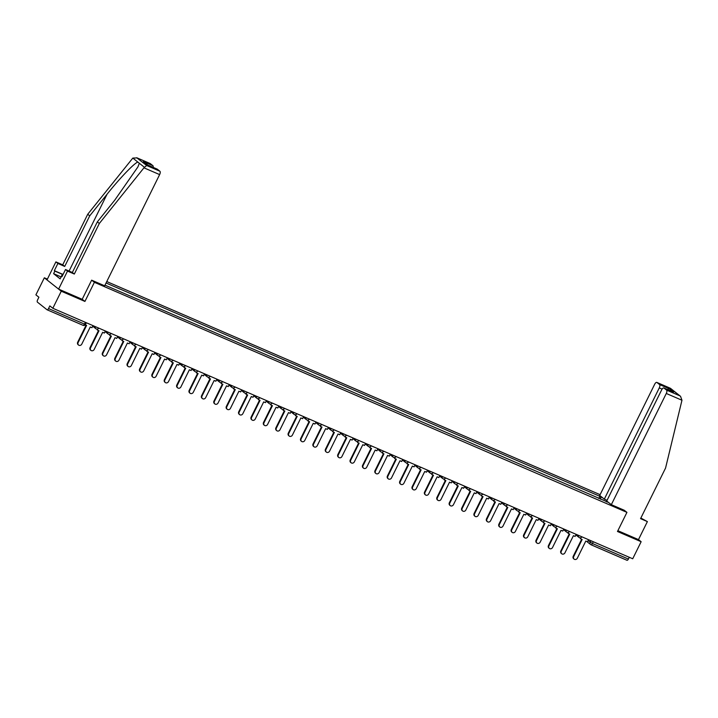 <?xml version="1.0" encoding="UTF-8"?>
<svg xmlns="http://www.w3.org/2000/svg" width="718" height="718" viewBox="0 0 718 718"><rect width="100%" height="100%" fill="white"/><g stroke="black" fill="none" stroke-linecap="round" stroke-linejoin="round"><path stroke-width="1.08" d="M47.379 279.114L44.336 277.794L35.9 294.856L38.898 297.234L37.587 299.891A1.921 0.844 -66.6 0 0 37.417 302.143L46.993 309.736A1.921 0.844 -66.6 0 0 47.083 309.79A1.921 0.844 -66.6 0 0 48.519 308.56L84.5 324.096L85.541 324.419L86.357 322.759M600.104 494.675L106.767 281.555M44.336 277.794L61.263 291.212L52.827 308.273L632.711 558.775L641.147 541.713L638.49 539.604L617.875 530.701M61.263 291.212L84.93 301.434L94.381 282.318L626.931 512.374L617.48 531.491L641.147 541.713M52.827 308.273L49.838 305.904L48.519 308.56M629.273 557.294L628.403 559.062A1.921 0.844 113.4 0 1 626.967 560.282A1.921 0.844 113.4 0 1 626.877 560.237L591.085 544.774M608.361 502.322L606.145 501.649M104.981 285.154L606.378 501.46M600.517 499.216L600.688 496.955L599.898 496.326L106.058 282.991M600.688 496.955L602.68 497.816M91.724 280.208L94.381 282.318M624.274 510.265L626.931 512.374M82.202 299.271L84.93 301.434M598.821 498.489L599.898 496.326M574.131 559.134L573.691 558.784A2.208 1.975 -51.6 0 1 573.242 556.262L573.682 556.612A2.208 1.975 128.4 0 0 577.335 558.191L585.807 541.04L587.512 541.776L588.545 539.694M580.961 537.683L580.449 538.724L582.154 539.46L573.682 556.612M580.449 538.724L580.27 537.836M581.652 539.245L573.242 556.262M611.332 504.673L666.286 393.464A2.881 1.256 -66.6 0 0 666.546 390.089L663.97 388.043A2.881 1.256 -66.6 0 0 663.845 387.971A2.881 1.256 -66.6 0 0 661.682 389.811L606.719 501.02L611.332 504.673L624.355 510.301M666.546 390.089L679.766 395.797L680.529 396.3L681.965 400.24L665.559 468.064L640.555 518.647L647.385 521.6L640.851 518.055M647.385 521.6L638.49 539.604M659.537 384.534L656.961 382.488A2.881 1.256 -66.6 0 0 656.835 382.416A2.881 1.256 -66.6 0 0 654.672 384.256L599.71 495.465L604.323 499.118L659.277 387.908A2.881 1.256 -66.6 0 0 659.537 384.534L669.068 388.644L667.435 389.524M607.078 500.302L604.323 499.118M672.676 391.813L663.97 388.043M680.529 396.3L670.468 388.321L656.961 382.488M143.95 167.824L146.66 165.508L159.881 171.216A2.881 1.256 113.4 0 1 159.629 174.6L143.95 167.824L99.335 223.469L74.331 274.052L67.501 271.099L58.607 289.112L82.193 299.298L91.644 280.173L104.666 285.8L159.629 174.6M61.084 276.915L53.599 273.684L60.133 278.862L61.407 276.286L61.945 276.717L65.509 269.519L72.338 272.472L97.334 221.88L114.674 200.268L137.919 166.908L139.328 163.246L137.847 162.08C134.58 162.789 119.26 178.782 107.054 194.228L89.723 215.84L64.719 266.432L57.889 263.479L54.326 270.677L62.628 274.267M97.334 221.88L99.335 223.469M65.509 269.519L67.501 271.099M72.338 272.472L74.331 274.052M150.026 163.507A2.881 1.256 113.4 0 1 150.17 163.542A2.881 1.256 113.4 0 1 150.295 163.623L152.871 165.661A2.881 1.256 113.4 0 1 153.167 167.366M53.599 273.684L54.873 271.108L54.326 270.677M150.295 163.623L137.075 157.906L132.812 158.086L87.722 214.26L62.717 264.843L55.887 261.89L57.889 263.479M55.887 261.89L46.993 279.903L58.607 289.112M62.717 264.843L64.719 266.432M87.722 214.26L89.723 215.84M157.036 169.062A2.881 1.256 113.4 0 1 157.179 169.098A2.881 1.256 113.4 0 1 157.305 169.179L159.881 171.216M61.407 276.286L62.026 276.556M62.43 274.375L54.873 271.108M147.998 165.14L143.34 161.541L152.871 165.661M157.305 169.179L148.061 165.185M146.66 165.508L136.671 157.718L150.17 163.542M60.617 277.893L62.295 274.455L63.381 273.818M62.897 274.806L62.295 274.455M561.745 553.775L561.305 553.434A2.208 1.975 -51.6 0 1 560.848 550.912L561.288 551.253A2.208 1.975 128.4 0 0 564.94 552.833L573.422 535.691L575.127 536.427L576.159 534.345M568.575 532.334L568.064 533.375L569.769 534.111L561.288 551.253M568.064 533.375L567.884 532.487M569.266 533.887L560.848 550.912M549.36 548.426L548.911 548.076A2.208 1.975 -51.6 0 1 548.462 545.554L548.902 545.904A2.208 1.975 128.4 0 0 552.555 547.484L561.027 530.333L562.741 531.069L563.765 528.995M556.181 526.985L555.669 528.017L557.374 528.753L548.902 545.904M555.669 528.017L555.499 527.138M556.872 528.538L548.462 545.554M536.965 543.077L536.525 542.727A2.208 1.975 -51.6 0 1 536.077 540.205L536.517 540.555A2.208 1.975 128.4 0 0 540.169 542.135L548.642 524.984L550.347 525.72L551.379 523.637M543.795 521.627L543.284 522.668L544.989 523.404L536.517 540.555M543.284 522.668L543.104 521.78M544.486 523.189L536.077 540.205M524.58 537.728L524.14 537.378A2.208 1.975 -51.6 0 1 523.682 534.856L524.122 535.206A2.208 1.975 128.4 0 0 527.775 536.777L536.256 519.635L537.962 520.37L538.994 518.288M531.41 516.278L530.889 517.319L532.603 518.055L524.122 535.206M530.889 517.319L530.719 516.43M532.092 517.84L523.682 534.856M512.185 532.37L511.746 532.02A2.208 1.975 -51.6 0 1 511.297 529.498L511.737 529.848A2.208 1.975 128.4 0 0 515.389 531.428L523.862 514.276L525.576 515.021L526.599 512.939M519.015 510.929L518.504 511.961L520.209 512.706L511.737 529.848M518.504 511.961L518.333 511.081M519.706 512.481L511.297 529.498M499.8 527.021L499.36 526.671A2.208 1.975 -51.6 0 1 498.911 524.149L499.351 524.499A2.208 1.975 128.4 0 0 503.004 526.079L511.476 508.927L513.182 509.663L514.214 507.581M506.63 505.571L506.118 506.612L507.823 507.348L499.351 524.499M506.118 506.612L505.939 505.723M507.321 507.132L498.911 524.149M487.414 521.672L486.975 521.322A2.208 1.975 -51.6 0 1 486.517 518.8L486.957 519.15A2.208 1.975 128.4 0 0 490.609 520.73L499.091 503.578L500.796 504.314L501.828 502.232M494.244 500.222L493.724 501.263L495.438 501.999L486.957 519.15M493.724 501.263L493.553 500.374M494.926 501.783L486.517 518.8M475.02 516.314L474.58 515.973A2.208 1.975 -51.6 0 1 474.131 513.451L474.571 513.792A2.208 1.975 128.4 0 0 478.224 515.371L486.696 498.229L488.411 498.965L489.434 496.883M481.85 494.873L481.338 495.914L483.043 496.65L474.571 513.792M481.338 495.914L481.168 495.025M482.541 496.425L474.131 513.451M462.634 510.965L462.195 510.615A2.208 1.975 -51.6 0 1 461.746 508.093L462.186 508.443A2.208 1.975 128.4 0 0 465.838 510.022L474.311 492.871L476.016 493.607L477.048 491.534M469.464 489.523L468.953 490.556L470.658 491.291L462.186 508.443M468.953 490.556L468.773 489.676M470.155 491.076L461.746 508.093M450.249 505.616L449.809 505.266A2.208 1.975 -51.6 0 1 449.351 502.744L449.791 503.094A2.208 1.975 128.4 0 0 453.444 504.673L461.925 487.522L463.631 488.258L464.654 486.176M457.079 484.165L456.558 485.206L458.272 485.942L449.791 503.094M456.558 485.206L456.388 484.318M457.761 485.727L449.351 502.744M437.854 500.266L437.415 499.916A2.208 1.975 -51.6 0 1 436.966 497.394L437.406 497.745A2.208 1.975 128.4 0 0 441.058 499.315L449.531 482.173L451.245 482.909L452.268 480.827M444.684 478.816L444.173 479.857L445.878 480.593L437.406 497.745M444.173 479.857L444.002 478.969M445.375 480.378L436.966 497.394M425.469 494.908L425.029 494.558A2.208 1.975 -51.6 0 1 424.58 492.036L425.02 492.386A2.208 1.975 128.4 0 0 428.673 493.966L437.145 476.815L438.851 477.56L439.883 475.478M432.299 473.467L431.787 474.499L433.493 475.244L425.02 492.386M431.787 474.499L431.608 473.62M432.99 475.02L424.58 492.036M413.083 489.559L412.644 489.209A2.208 1.975 -51.6 0 1 412.186 486.687L412.626 487.037A2.208 1.975 128.4 0 0 416.278 488.617L424.76 471.466L426.465 472.202L427.488 470.119M419.913 468.109L419.393 469.15L421.107 469.886L412.626 487.037M419.393 469.15L419.222 468.262M420.595 469.671L412.186 486.687M400.689 484.21L400.249 483.86A2.208 1.975 -51.6 0 1 399.8 481.338L400.24 481.688A2.208 1.975 128.4 0 0 403.893 483.268L412.365 466.117L414.08 466.853L415.103 464.77M407.519 462.76L407.007 463.801L408.713 464.537L400.24 481.688M407.007 463.801L406.837 462.913M408.21 464.322L399.8 481.338M388.303 478.852L387.864 478.511A2.208 1.975 -51.6 0 1 387.415 475.989L387.855 476.33A2.208 1.975 128.4 0 0 391.507 477.91L399.98 460.768L401.685 461.503L402.717 459.421M395.133 457.411L394.622 458.452L396.327 459.188L387.855 476.33M394.622 458.452L394.442 457.563M395.824 458.964L387.415 475.989M375.918 473.503L375.478 473.153A2.208 1.975 -51.6 0 1 375.02 470.631L375.46 470.981A2.208 1.975 128.4 0 0 379.113 472.561L387.594 455.409L389.3 456.145L390.323 454.072M382.739 452.062L382.227 453.094L383.942 453.83L375.46 470.981M382.227 453.094L382.057 452.214M383.43 453.614L375.02 470.631M363.523 468.154L363.084 467.804A2.208 1.975 -51.6 0 1 362.635 465.282L363.075 465.632A2.208 1.975 128.4 0 0 366.727 467.212L375.2 450.06L376.905 450.796L377.937 448.714M370.353 446.704L369.842 447.745L371.547 448.481L363.075 465.632M369.842 447.745L369.671 446.856M371.044 448.265L362.635 465.282M351.138 462.805L350.698 462.455A2.208 1.975 -51.6 0 1 350.249 459.933L350.689 460.283A2.208 1.975 128.4 0 0 354.342 461.853L362.814 444.711L364.52 445.447L365.552 443.365M357.968 441.355L357.456 442.396L359.162 443.132L350.689 460.283M357.456 442.396L357.277 441.507M358.659 442.916L350.249 459.933M338.752 457.447L338.313 457.097A2.208 1.975 -51.6 0 1 337.855 454.575L338.295 454.925A2.208 1.975 128.4 0 0 341.947 456.504L350.429 439.353L352.134 440.098L353.157 438.016M345.573 436.005L345.062 437.038L346.776 437.783L338.295 454.925M345.062 437.038L344.891 436.158M346.264 437.558L337.855 454.575M326.358 452.098L325.918 451.748A2.208 1.975 -51.6 0 1 325.469 449.226L325.909 449.576A2.208 1.975 128.4 0 0 329.562 451.155L338.034 434.004L339.74 434.74L340.772 432.658M333.188 430.656L332.676 431.689L334.382 432.424L325.909 449.576M332.676 431.689L332.497 430.8M333.879 432.209L325.469 449.226M313.972 446.749L313.533 446.399A2.208 1.975 -51.6 0 1 313.075 443.877L313.524 444.227A2.208 1.975 128.4 0 0 317.176 445.806L325.649 428.655L327.354 429.391L328.386 427.309M320.802 425.298L320.291 426.339L321.996 427.075L313.524 444.227M320.291 426.339L320.111 425.451M321.493 426.86L313.075 443.877M301.587 441.39L301.147 441.049A2.208 1.975 -51.6 0 1 300.689 438.527L301.129 438.869A2.208 1.975 128.4 0 0 304.782 440.448L313.254 423.306L314.969 424.042L315.992 421.96M308.408 419.949L307.896 420.99L309.602 421.726L301.129 438.869M307.896 420.99L307.726 420.102M309.099 421.502L300.689 438.527M289.192 436.041L288.753 435.691A2.208 1.975 -51.6 0 1 288.304 433.169L288.744 433.519A2.208 1.975 128.4 0 0 292.397 435.099L300.869 417.948L302.574 418.684L303.606 416.611M296.022 414.6L295.511 415.632L297.216 416.368L288.744 433.519M295.511 415.632L295.331 414.753M296.714 416.153L288.304 433.169M276.807 430.692L276.367 430.342A2.208 1.975 -51.6 0 1 275.909 427.82L276.349 428.17A2.208 1.975 128.4 0 0 280.002 429.75L288.483 412.599L290.189 413.335L291.221 411.252M283.637 409.242L283.125 410.283L284.831 411.019L276.349 428.17M283.125 410.283L282.946 409.395M284.328 410.804L275.909 427.82M264.421 425.343L263.973 424.993A2.208 1.975 -51.6 0 1 263.524 422.471L263.964 422.821A2.208 1.975 128.4 0 0 267.617 424.392L276.089 407.25L277.803 407.986L278.826 405.903M271.242 403.893L270.731 404.934L272.436 405.67L263.964 422.821M270.731 404.934L270.56 404.046M271.934 405.455L263.524 422.471M252.027 419.985L251.587 419.635A2.208 1.975 -51.6 0 1 251.138 417.113L251.578 417.463A2.208 1.975 128.4 0 0 255.231 419.043L263.703 401.892L265.409 402.636L266.441 400.554M258.857 398.544L258.345 399.576L260.051 400.321L251.578 417.463M258.345 399.576L258.166 398.696M259.548 400.097L251.138 417.113M239.641 414.636L239.202 414.286A2.208 1.975 -51.6 0 1 238.744 411.764L239.184 412.114A2.208 1.975 128.4 0 0 242.837 413.694L251.318 396.542L253.023 397.278L254.055 395.196M246.471 393.195L245.951 394.227L247.665 394.963L239.184 412.114M245.951 394.227L245.78 393.338M247.154 394.747L238.744 411.764M227.247 409.287L226.807 408.937A2.208 1.975 -51.6 0 1 226.358 406.415L226.798 406.765A2.208 1.975 128.4 0 0 230.451 408.345L238.923 391.193L240.638 391.929L241.661 389.847M234.077 387.837L233.565 388.878L235.271 389.614L226.798 406.765M233.565 388.878L233.395 387.989M234.768 389.398L226.358 406.415M214.862 403.929L214.422 403.588A2.208 1.975 -51.6 0 1 213.973 401.066L214.413 401.407A2.208 1.975 128.4 0 0 218.066 402.986L226.538 385.844L228.243 386.58L229.275 384.498M221.691 382.488L221.18 383.529L222.885 384.265L214.413 401.407M221.18 383.529L221 382.64M222.383 384.04L213.973 401.066M202.476 398.58L202.036 398.23A2.208 1.975 -51.6 0 1 201.578 395.708L202.018 396.058A2.208 1.975 128.4 0 0 205.671 397.637L214.152 380.486L215.858 381.222L216.89 379.149M209.306 377.138L208.785 378.171L210.5 378.907L202.018 396.058M208.785 378.171L208.615 377.291M209.988 378.691L201.578 395.708M190.082 393.231L189.642 392.881A2.208 1.975 -51.6 0 1 189.193 390.359L189.633 390.709A2.208 1.975 128.4 0 0 193.286 392.288L201.758 375.137L203.472 375.873L204.495 373.791M196.911 371.78L196.4 372.821L198.105 373.557L189.633 390.709M196.4 372.821L196.229 371.933M197.603 373.342L189.193 390.359M177.696 387.882L177.256 387.532A2.208 1.975 -51.6 0 1 176.808 385.01L177.247 385.36A2.208 1.975 128.4 0 0 180.9 386.93L189.373 369.788L191.078 370.524L192.11 368.442M184.526 366.431L184.014 367.472L185.72 368.208L177.247 385.36M184.014 367.472L183.835 366.584M185.217 367.993L176.808 385.01M165.311 382.523L164.871 382.173A2.208 1.975 -51.6 0 1 164.413 379.651L164.853 380.001A2.208 1.975 128.4 0 0 168.506 381.581L176.987 364.43L178.692 365.175L179.724 363.093M172.141 361.082L171.62 362.114L173.334 362.859L164.853 380.001M171.62 362.114L171.449 361.235M172.823 362.635L164.413 379.651M152.916 377.174L152.476 376.824A2.208 1.975 -51.6 0 1 152.028 374.302L152.467 374.652A2.208 1.975 128.4 0 0 156.12 376.232L164.593 359.081L166.307 359.817L167.33 357.743M159.746 355.733L159.234 356.765L160.94 357.501L152.467 374.652M159.234 356.765L159.064 355.877M160.437 357.286L152.028 374.302M140.531 371.825L140.091 371.475A2.208 1.975 -51.6 0 1 139.642 368.953L140.082 369.303A2.208 1.975 128.4 0 0 143.735 370.883L152.207 353.732L153.912 354.468L154.944 352.385M147.361 350.375L146.849 351.416L148.554 352.152L140.082 369.303M146.849 351.416L146.669 350.528M148.052 351.937L139.642 368.953M128.145 366.467L127.705 366.126A2.208 1.975 -51.6 0 1 127.248 363.604L127.687 363.945A2.208 1.975 128.4 0 0 131.34 365.525L139.822 348.383L141.527 349.119L142.55 347.036M134.975 345.026L134.454 346.067L136.169 346.803L127.687 363.945M134.454 346.067L134.284 345.178M135.657 346.579L127.248 363.604M115.751 361.118L115.311 360.768A2.208 1.975 -51.6 0 1 114.862 358.246L115.302 358.596A2.208 1.975 128.4 0 0 118.955 360.176L127.427 343.024L129.141 343.76L130.164 341.687M122.581 339.677L122.069 340.709L123.774 341.445L115.302 358.596M122.069 340.709L121.898 339.829M123.272 341.229L114.862 358.246M103.365 355.769L102.925 355.419A2.208 1.975 -51.6 0 1 102.477 352.897L102.916 353.247A2.208 1.975 128.4 0 0 106.569 354.827L115.042 337.675L116.747 338.411L117.779 336.329M110.195 334.319L109.683 335.36L111.389 336.096L102.916 353.247M109.683 335.36L109.504 334.471M110.886 335.88L102.477 352.897M90.98 350.42L90.54 350.07A2.208 1.975 -51.6 0 1 90.082 347.548L90.522 347.898A2.208 1.975 128.4 0 0 94.175 349.469L102.656 332.326L104.361 333.062L105.384 330.98M97.801 328.97L97.289 330.011L99.003 330.747L90.522 347.898M97.289 330.011L97.118 329.122M98.492 330.531L90.082 347.548M78.585 345.062L78.145 344.712A2.208 1.975 -51.6 0 1 77.697 342.19L78.136 342.54A2.208 1.975 128.4 0 0 81.789 344.119L90.262 326.968L91.967 327.713L92.999 325.631M85.271 324.814L86.609 325.398L78.136 342.54M86.106 325.173L77.697 342.19M96.49 327.139L98.626 328.054M108.876 332.488L111.012 333.412M121.27 337.837L123.397 338.761M133.656 343.195L135.792 344.11M146.041 348.544L148.177 349.469M158.436 353.893L160.563 354.818M170.821 359.242L172.957 360.167M183.207 364.6L185.343 365.516M195.601 369.95L197.728 370.874M207.987 375.299L210.123 376.223M220.372 380.657L222.508 381.572M232.767 386.006L234.894 386.93M245.152 391.355L247.288 392.279M257.538 396.704L259.674 397.628M269.932 402.062L272.059 402.977M282.318 407.411L284.454 408.336M294.703 412.76L296.839 413.685M307.098 418.118L309.234 419.034M319.483 423.467L321.619 424.392M331.869 428.817L334.005 429.741M344.263 434.166L346.399 435.09M356.649 439.524L358.785 440.439M369.034 444.873L371.17 445.797M381.429 450.222L383.565 451.146M393.814 455.58L395.95 456.495M406.2 460.929L408.336 461.853M418.594 466.278L420.73 467.203M430.979 471.627L433.116 472.552M443.374 476.985L445.501 477.901M455.759 482.334L457.896 483.259M468.145 487.684L470.281 488.608M480.539 493.042L482.667 493.957M492.925 498.391L495.061 499.315M505.31 503.74L507.446 504.664M517.705 509.089L519.832 510.013M530.09 514.447L532.226 515.362M542.476 519.796L544.612 520.721M554.87 525.145L556.997 526.07M567.256 530.503L569.392 531.419M579.641 535.852L581.777 536.777M85.37 322.337L84.5 324.096A1.921 0.844 -66.6 0 1 83.055 325.326A1.921 0.844 -66.6 0 1 82.974 325.281L47.173 309.817M588.078 540.645L592.431 543.517L628.403 559.062M590.941 540.726L590.16 542.296A1.921 1.714 -51.6 0 0 590.555 544.486A1.921 1.921 0 0 0 590.986 544.747A1.921 0.844 -66.6 0 0 592.431 543.517L593.301 541.749M578.555 535.377A1.921 1.714 128.4 0 0 579.363 537.629M566.17 530.028A1.921 1.714 128.4 0 0 566.978 532.28M553.775 524.678A1.921 1.714 128.4 0 0 554.583 526.922M541.39 519.32A1.921 1.714 128.4 0 0 542.198 521.573M528.995 513.971A1.921 1.714 128.4 0 0 529.812 516.224M516.61 508.622A1.921 1.714 128.4 0 0 517.418 510.875M504.224 503.273A1.921 1.714 128.4 0 0 505.032 505.517M491.83 497.915A1.921 1.714 128.4 0 0 492.647 500.168M479.445 492.566A1.921 1.714 128.4 0 0 480.252 494.819M467.059 487.217A1.921 1.714 128.4 0 0 467.867 489.461M454.665 481.859A1.921 1.714 128.4 0 0 455.472 484.111M442.279 476.51A1.921 1.714 128.4 0 0 443.087 478.762M429.894 471.161A1.921 1.714 128.4 0 0 430.701 473.413M417.499 465.811A1.921 1.714 128.4 0 0 418.307 468.055M405.114 460.453A1.921 1.714 128.4 0 0 405.921 462.706M392.728 455.104A1.921 1.714 128.4 0 0 393.536 457.357M380.334 449.755A1.921 1.714 128.4 0 0 381.141 451.999M367.948 444.406A1.921 1.714 128.4 0 0 368.756 446.65M355.563 439.048A1.921 1.714 128.4 0 0 356.37 441.301M343.168 433.699A1.921 1.714 128.4 0 0 343.976 435.952M330.783 428.35A1.921 1.714 128.4 0 0 331.59 430.594M318.397 422.992A1.921 1.714 128.4 0 0 319.205 425.244M306.003 417.643A1.921 1.714 128.4 0 0 306.81 419.895M293.617 412.294A1.921 1.714 128.4 0 0 294.425 414.537M281.232 406.944A1.921 1.714 128.4 0 0 282.039 409.188M268.837 401.586A1.921 1.714 128.4 0 0 269.645 403.839M256.452 396.237A1.921 1.714 128.4 0 0 257.259 398.49M244.057 390.888A1.921 1.714 128.4 0 0 244.874 393.132M231.672 385.53A1.921 1.714 128.4 0 0 232.479 387.783M219.286 380.181A1.921 1.714 128.4 0 0 220.094 382.434M206.892 374.832A1.921 1.714 128.4 0 0 207.708 377.076M194.506 369.483A1.921 1.714 128.4 0 0 195.314 371.727M182.121 364.125A1.921 1.714 128.4 0 0 182.928 366.377M169.726 358.776A1.921 1.714 128.4 0 0 170.534 361.028M157.341 353.427A1.921 1.714 128.4 0 0 158.148 355.67M144.955 348.068A1.921 1.714 128.4 0 0 145.763 350.321M132.561 342.719A1.921 1.714 128.4 0 0 133.368 344.972M120.175 337.37A1.921 1.714 128.4 0 0 120.983 339.614M107.79 332.021A1.921 1.714 128.4 0 0 108.597 334.265M95.395 326.663A1.921 1.714 128.4 0 0 96.203 328.916M586.678 541.417L590.555 544.486A1.921 1.714 -51.6 0 0 590.905 544.693A1.921 0.844 -66.6 0 0 590.986 544.747L626.967 560.282M679.766 395.797L670.181 388.205M669.068 388.644L673.502 392.163M681.965 400.24L666.286 393.464M662.086 389.12L659.277 387.908M144.363 167.249L139.328 163.246M137.847 162.08L132.812 158.086M147.782 165.059L143.34 161.541M69.081 271.063L107.054 194.228M575.872 534.928L579.013 537.423A1.921 1.921 0 0 0 581.903 536.831M563.477 529.579L566.628 532.074A1.921 1.921 0 0 0 569.518 531.473M551.092 524.221L554.242 526.716A1.921 1.921 0 0 0 557.123 526.123M538.697 518.872L541.848 521.367A1.921 1.921 0 0 0 544.738 520.774M526.312 513.523L529.462 516.018A1.921 1.921 0 0 0 532.352 515.416M513.926 508.165L517.077 510.66A1.921 1.921 0 0 0 519.958 510.067M501.532 502.815L504.682 505.31A1.921 1.921 0 0 0 507.572 504.718M489.146 497.466L492.297 499.961A1.921 1.921 0 0 0 495.187 499.369M476.761 492.117L479.902 494.612A1.921 1.921 0 0 0 482.792 494.011M464.366 486.759L467.517 489.254A1.921 1.921 0 0 0 470.407 488.662M451.981 481.41L455.131 483.905A1.921 1.921 0 0 0 458.021 483.313M439.596 476.061L442.737 478.556A1.921 1.921 0 0 0 445.627 477.955M427.201 470.703L430.351 473.198A1.921 1.921 0 0 0 433.241 472.606M414.816 465.354L417.966 467.849A1.921 1.921 0 0 0 420.856 467.256M402.43 460.005L405.571 462.5A1.921 1.921 0 0 0 408.461 461.907M390.036 454.656L393.186 457.151A1.921 1.921 0 0 0 396.076 456.549M377.65 449.297L380.8 451.793A1.921 1.921 0 0 0 383.681 451.2M365.265 443.948L368.406 446.443A1.921 1.921 0 0 0 371.296 445.851M352.87 438.599L356.02 441.094A1.921 1.921 0 0 0 358.91 440.493M340.485 433.241L343.635 435.736A1.921 1.921 0 0 0 346.516 435.144M328.099 427.892L331.24 430.387A1.921 1.921 0 0 0 334.13 429.795M315.705 422.543L318.855 425.038A1.921 1.921 0 0 0 321.745 424.446M303.319 417.194L306.469 419.689A1.921 1.921 0 0 0 309.35 419.088M290.934 411.836L294.075 414.331A1.921 1.921 0 0 0 296.965 413.739M278.539 406.487L281.689 408.982A1.921 1.921 0 0 0 284.579 408.389M266.154 401.138L269.304 403.633A1.921 1.921 0 0 0 272.185 403.031M253.768 395.78L256.909 398.275A1.921 1.921 0 0 0 259.799 397.682M241.374 390.43L244.524 392.925A1.921 1.921 0 0 0 247.414 392.333M228.988 385.081L232.138 387.576A1.921 1.921 0 0 0 235.019 386.984M216.594 379.732L219.744 382.227A1.921 1.921 0 0 0 222.634 381.626M204.208 374.374L207.358 376.869A1.921 1.921 0 0 0 210.248 376.277M191.823 369.025L194.964 371.52A1.921 1.921 0 0 0 197.854 370.928M179.428 363.676L182.578 366.171A1.921 1.921 0 0 0 185.468 365.57M167.043 358.318L170.193 360.813A1.921 1.921 0 0 0 173.083 360.221M154.657 352.969L157.798 355.464A1.921 1.921 0 0 0 160.688 354.871M142.263 347.62L145.413 350.115A1.921 1.921 0 0 0 148.303 349.522M129.877 342.271L133.027 344.766A1.921 1.921 0 0 0 135.917 344.164M117.492 336.913L120.633 339.408A1.921 1.921 0 0 0 123.523 338.815M105.097 331.563L108.247 334.058A1.921 1.921 0 0 0 111.137 333.466M92.712 326.214L95.862 328.709A1.921 1.921 0 0 0 98.743 328.108M47.083 309.79L83.055 325.326A1.921 1.921 0 0 0 85.541 324.419M663.845 387.971L673.098 391.965M656.835 382.416L670.334 388.25M157.179 169.098L147.926 165.104"/></g></svg>
